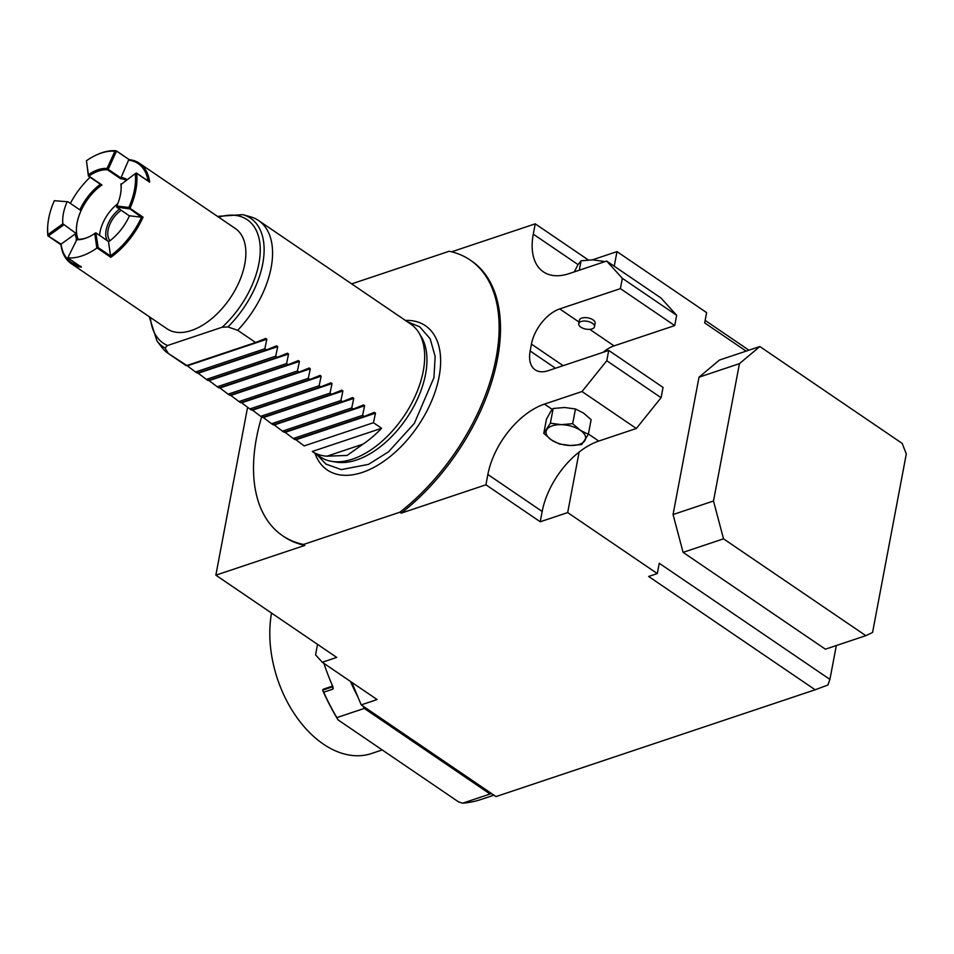 <?xml version="1.0" encoding="UTF-8"?>
<svg xmlns="http://www.w3.org/2000/svg" width="954" height="954" viewBox="0 0 954 954"><rect width="100%" height="100%" fill="white"/><g stroke="black" fill="none" stroke-linecap="round" stroke-linejoin="round"><path stroke-width="1.43" d="M265.701 338.443L266.846 339.23L187.342 365.835L168.357 353.505L165.018 347.983L167.57 345.503L222.163 327.234L227.934 326.936L237.677 330.311L255.6 342.51L265.796 338.408M186.197 365.048L186.28 365.704L255.6 342.51M187.342 365.835L195.51 371.988L264.83 348.794L266.464 349.903L276.66 345.801M276.565 345.837L277.709 346.624L198.217 373.229L197.061 372.442L197.144 373.097L266.464 349.903M198.217 373.229L206.374 379.382L275.694 356.188L277.709 346.624M275.694 356.188L277.328 357.297L287.524 353.195M287.428 353.23L288.573 354.017L209.081 380.622L207.924 379.835L208.008 380.491L277.328 357.297M209.081 380.622L217.238 386.775L286.558 363.581L288.573 354.017M286.558 363.581L288.191 364.69L298.387 360.588M298.292 360.624L299.437 361.411L219.945 388.004L218.788 387.229L218.871 387.884L288.191 364.69M219.945 388.004L228.101 394.169L297.421 370.963L299.437 361.411M297.421 370.963L299.055 372.072L309.251 367.982M309.156 368.017L310.3 368.804L230.808 395.397L229.652 394.622L229.735 395.278L299.055 372.072M230.808 395.397L238.965 401.562L308.285 378.356L310.3 368.804M308.285 378.356L309.919 379.465L320.115 375.375M320.019 375.411L321.164 376.186L241.672 402.791L240.515 402.016L240.599 402.671L309.919 379.465M241.672 402.791L249.829 408.956L319.149 385.75L321.164 376.186M319.149 385.75L320.782 386.859L330.978 382.757M330.883 382.804L332.028 383.58L252.536 410.184L251.379 409.409L251.462 410.065L320.782 386.859M252.536 410.184L260.692 416.338L330.012 393.143L332.028 383.58M330.012 393.143L331.646 394.252L341.842 390.15M341.747 390.198L342.891 390.973L263.399 417.578L262.243 416.791L262.326 417.447L331.646 394.252M263.399 417.578L271.556 423.731L340.876 400.537L342.891 390.973M340.876 400.537L342.51 401.646L352.706 397.544M352.61 397.579L353.755 398.367L274.263 424.971L273.106 424.184L273.19 424.84L342.51 401.646M274.263 424.971L282.42 431.125L351.74 407.93L353.755 398.367M351.74 407.93L353.374 409.039L363.569 404.937M363.474 404.973L364.619 405.76L285.127 432.365L283.97 431.578L284.053 432.234L353.374 409.039M285.127 432.365L293.283 438.518L362.603 415.324L364.619 405.76M362.603 415.324L364.237 416.433L374.433 412.331M374.338 412.366L375.482 413.154L295.99 439.758L294.834 438.971L294.917 439.627L364.237 416.433M295.99 439.758L304.147 445.912L373.467 422.717L375.482 413.154M373.467 422.717L381.624 428.263L312.304 451.457A80.351 46.257 -55.8 0 0 326.972 456.191L347.077 455.44L363.057 444.123A80.351 46.257 -55.8 0 0 381.624 428.263M418.985 332.922L421.394 336.929A78.323 45.088 -55.8 0 1 425.567 374.183A78.323 45.088 -55.8 0 1 356.605 459.971A78.323 45.088 -55.8 0 1 336.213 462.118L331.598 461.342A80.351 46.257 124.2 0 0 352.515 459.136A80.351 46.257 -55.8 0 0 411.734 403.172A80.351 46.257 -55.8 0 0 418.985 332.922A80.351 46.257 -55.8 0 0 410.697 324.038L258.594 220.541A80.351 46.257 -55.8 0 0 250.568 216.82L242.841 214.638L217.488 216.379M237.677 330.311A80.351 46.257 -55.8 0 0 258.594 220.541M264.83 348.794L266.846 339.23M195.212 371.786L197.144 373.097L195.212 371.786M197.061 372.442L197.144 373.097M207.984 380.479L206.076 379.179L207.924 379.835M218.848 387.861L216.94 386.573L218.788 387.229M227.803 393.966L229.735 395.278L227.803 393.966M229.652 394.622L229.735 395.278M238.667 401.36L240.599 402.671L238.667 401.36M240.515 402.016L240.599 402.671M249.531 408.753L251.462 410.065L249.531 408.753M251.379 409.409L251.462 410.065M262.302 417.435L260.394 416.135L262.243 416.791M273.166 424.828L271.258 423.528L273.106 424.184M282.122 430.922L284.053 432.234L282.122 430.922M283.97 431.578L284.053 432.234M292.985 438.315L294.917 439.627L292.985 438.315M294.834 438.971L294.917 439.627M331.598 461.342A80.351 46.257 124.2 0 1 320.282 456.894L312.304 451.457M363.057 444.123L326.972 456.191M168.357 353.505A80.351 46.257 124.2 0 1 168.19 353.397A80.351 46.257 124.2 0 1 161.786 347.292L156.921 340.9A77.763 44.755 -55.8 0 0 165.018 347.983M314.963 453.269A87.255 50.228 124.2 0 0 362.258 472.433A87.255 50.228 -55.8 0 0 364.368 471.693A87.255 50.228 -55.8 0 0 440.629 359.61A87.255 50.228 -55.8 0 0 405.367 320.413M261.623 416.981A166.723 95.972 -55.8 0 0 282.563 535.695A166.723 95.972 -55.8 0 0 303.515 544.46L399.881 512.215A166.723 95.972 -55.8 0 0 470.143 260.013A166.723 95.972 -55.8 0 0 449.191 251.248L352.825 283.493A166.723 95.972 -55.8 0 0 352.038 284.125M303.515 544.46L304.875 545.378A166.723 95.972 124.2 0 1 283.91 536.625L282.563 535.695M648.637 576.466L657.306 573.569L659.25 563.265L829.92 679.403L827.905 685.008L815.169 689.778L648.637 576.466M317.539 644.367L315.559 654.849L322.273 662.243L377.104 699.556L361.22 704.875L495.997 796.578L815.169 689.778M322.273 662.243L336.714 657.413L215.854 575.167L247.563 407.37M304.875 545.378L215.854 575.167M399.881 512.215L401.24 513.145L485.92 484.799L487.864 474.496L542.182 511.463L540.238 521.766L485.92 484.799M487.864 474.496A64.276 37.003 -55.8 0 1 544.46 404.102L582.012 391.534L606.768 360.731L661.086 397.699L636.33 428.489L598.778 441.058A64.276 37.003 -55.8 0 0 579.114 452.077L567.678 512.584L540.238 521.766M567.678 512.584L657.306 573.569M746.135 351.132L704.672 322.905L706.616 312.614L616.988 251.617L614.233 266.202M829.92 679.403L836.324 645.536M673.059 514.54L699.008 377.188L739.445 363.653L713.497 501.005L723.526 538.831L683.088 552.354L673.059 514.54L713.497 501.005M699.008 377.188L719.411 360.075L759.849 346.541L902.162 443.383L906.3 453.937L872.564 632.49L865.838 635.662L825.401 649.197L683.088 552.354M748.926 350.201L705.149 320.401M574.296 271.878L577.993 264.675L581.069 260.824L592.434 259.846L616.988 251.617M588.272 259.929L535.23 223.844L451.636 251.808M351.799 682.337L361.22 704.875M362.866 705.984A178.78 116.579 -108.5 0 0 364.273 708.417L490.058 794.002A178.78 116.579 71.5 0 0 491.966 793.835M357.893 696.921A178.78 116.579 -108.5 0 1 350.428 681.406M323.871 663.328A178.78 116.579 71.5 0 0 332.97 686.892L332.672 689.217L323.716 692.21L322.702 690.422A176.764 115.267 -108.5 0 0 338.038 719.876L336.834 717.599A178.78 116.579 -108.5 0 1 323.716 692.21M333.22 688.478L332.672 689.217L333.065 687.142M364.273 708.417L336.834 717.599M490.058 794.002L462.618 803.185L458.528 801.873L338.038 719.876M322.702 690.422L322.762 690.112A2.003 1.312 -108.5 0 1 323.489 689.134L332.612 686.081M462.618 803.185A178.78 116.579 71.5 0 0 481.114 799.452A178.78 116.579 71.5 0 0 481.245 799.404L490.201 796.411M271.532 613.052A100.432 65.492 71.5 0 0 296.813 717.396A100.432 65.492 71.5 0 0 371.476 753.529L382.208 749.939M535.23 223.844L533.286 234.135A64.276 37.003 -55.8 0 0 543.339 271.818A64.276 37.003 -55.8 0 0 569.121 273.619L606.661 261.05L660.991 298.018L676.66 315.285L622.342 278.318L606.661 261.05M581.069 260.824L579.293 270.209M592.434 259.846L603.345 261.324L603.178 262.219M603.345 261.324L604.502 261.778M676.66 315.285L674.716 325.588L614.054 345.885A32.138 18.496 -55.8 0 0 603.095 352.312M579.352 320.282A8.037 3.959 10.7 0 1 584.671 317.61A8.037 3.959 10.7 0 1 593.018 319.84A8.037 3.959 10.7 0 1 595.141 323.263L594.497 326.697A8.037 3.959 -169.3 0 0 592.374 323.275A8.037 3.959 10.7 0 0 584.015 321.045A8.037 3.959 10.7 0 0 578.696 323.716L579.352 320.282M674.716 325.588L620.398 288.621L559.736 308.917A32.138 18.496 -55.8 0 0 531.438 344.12L530.15 350.989A32.138 18.496 -55.8 0 0 535.17 369.83A32.138 18.496 -55.8 0 0 548.061 370.724L608.724 350.428L663.042 387.396L661.086 397.699M594.497 326.697A8.037 3.959 -169.3 0 1 589.167 329.368A8.037 3.959 -169.3 0 1 580.819 327.139A8.037 3.959 10.7 0 1 578.696 323.716M579.114 452.077A64.276 37.003 -55.8 0 0 542.182 511.463M550.911 411.138L546.463 419.152L543.78 433.354L551.388 439.913L559.461 444.027L570.373 445.506L581.749 444.528L588.344 434.356L591.134 419.653L583.526 413.082L575.453 408.98L564.541 407.501L553.165 408.479L550.911 411.138M588.344 434.356L580.27 430.254L572.662 423.683L561.298 424.661L550.386 423.182L553.165 408.479M550.386 423.182L543.78 433.354M572.662 423.683L575.453 408.98M570.373 445.506A20.082 9.91 -169.3 0 0 584.814 440.665A20.082 9.91 -169.3 0 0 580.27 430.254A20.082 9.91 10.7 0 0 561.298 424.661A20.082 9.91 10.7 0 0 546.857 429.503A20.082 9.91 10.7 0 0 551.388 439.913A20.082 9.91 -169.3 0 0 570.373 445.506M582.012 391.534L636.33 428.489M606.768 360.731L608.724 350.428M470.143 260.013L471.503 260.943A166.723 95.972 124.2 0 1 401.24 513.145M620.398 288.621L622.342 278.318M759.849 346.541L739.445 363.653M865.838 635.662L723.526 538.831M129.303 159.688A60.662 34.916 124.2 0 1 139.427 163.265L235.304 228.495A60.662 34.916 124.2 0 1 239.406 281.311A60.662 34.916 124.2 0 1 191.372 330.501A60.662 34.916 -55.8 0 1 167.045 328.808L71.168 263.566A60.662 34.916 124.2 0 1 60.961 244.796M139.427 163.265A60.662 34.916 124.2 0 1 149.659 182.166L136.625 173.294A60.662 34.916 124.2 0 1 130.006 208.306L128.85 207.459L116.829 206.016L116.555 207.066L129.422 215.878M141.943 217.417L143.04 217.178A60.662 34.916 124.2 0 1 110.807 257.294L110.497 255.767A59.661 34.344 -55.8 0 0 141.49 217.226L129.577 208.616M108.708 241.696L95.841 232.824L94.768 233.456L96.831 248.135L98.179 247.611L110.771 256.185M96.831 248.135A60.662 34.916 124.2 0 1 81.782 255.934A60.662 34.916 -55.8 0 1 67.853 257.83L76.964 239.251A39.174 22.55 -55.8 0 0 85.932 238.023A39.174 22.55 124.2 0 0 89.366 236.652M148.073 180.962A59.661 34.344 -55.8 0 0 128.563 160.153L129.243 159.676L116.293 150.923L114.909 151.221A59.661 34.344 -55.8 0 0 95.436 155.442L96.175 155.097A60.662 34.916 -55.8 0 1 102.054 152.688A60.662 34.916 124.2 0 1 116.209 150.815L116.209 150.815M136.315 172.984L135.241 173.616A59.661 34.344 124.2 0 1 128.85 207.459M141.49 217.226L129.47 215.783A40.175 23.123 -55.8 0 1 108.541 241.815L110.497 255.767M129.35 208.843L116.555 207.066M95.841 232.824L98.179 247.611M94.768 233.456A40.175 23.123 124.2 0 1 88.984 236.83A40.175 23.123 124.2 0 1 76.117 239.704M101.327 184.873L88.424 176.096L88.4 174.701A40.175 23.123 124.2 0 1 107.051 168.464L107.563 169.836A39.174 22.55 124.2 0 0 98.584 171.064A39.174 22.55 -55.8 0 0 88.901 176.073L101.935 184.945A39.174 22.55 -55.8 0 0 78.133 239.323M126.023 180.246A39.174 22.55 -55.8 0 0 120.598 178.708L128.563 160.153M135.241 173.616L120.931 184.563A39.174 22.55 124.2 0 1 121.063 190.061M68.008 201.783L54.318 200.698L68.008 201.783L81.03 210.643A39.209 22.562 -55.8 0 0 76.642 233.849L75.283 233.909A40.175 23.123 -55.8 0 0 76.654 239.275M100.444 184.277A40.175 23.123 -55.8 0 0 79.886 209.868M67.853 257.83L81.352 267.144A60.662 34.916 124.2 0 1 71.168 263.566M47.736 225.919A60.662 34.916 -55.8 0 0 47.7 226.337A60.662 34.916 -55.8 0 0 47.903 235.781L61.056 244.141A59.661 34.344 -55.8 0 0 78.836 265.462M95.436 155.442A59.661 34.344 -55.8 0 0 86.444 160.737L88.376 175.941M116.352 151.424L108.207 169.311L120.812 177.885M114.909 151.221L107.051 168.464M126.965 179.567A40.175 23.123 -55.8 0 0 120.717 177.396M121.015 183.848A40.175 23.123 124.2 0 1 121.098 189.643A40.175 23.123 124.2 0 1 116.829 206.016M88.4 174.701L86.444 160.737M90.129 177.253A59.661 34.344 -55.8 0 0 70.357 203.381M66.947 202.212A39.209 22.562 -55.8 0 0 62.857 223.808L76.642 233.849M63.632 225.001L48.439 235.912M75.283 233.909L61.056 244.141M47.903 235.781L60.973 244.808M54.318 200.698A59.661 34.344 -55.8 0 0 47.76 225.514A59.661 34.344 -55.8 0 0 47.927 234.541L47.95 235.936M62.857 223.808L47.927 234.541M81.352 267.144L80.768 266.226L81.352 267.144M117.759 203.727A30.6 17.613 124.2 0 0 100.003 232.144A30.6 17.613 -55.8 0 0 99.562 235.34M107.289 240.599A22.097 12.724 -55.8 0 1 106.121 230.093A22.097 12.724 124.2 0 1 119.5 209.153M110.032 240.706A20.082 11.567 -55.8 0 1 108.1 229.986A20.082 11.567 124.2 0 1 121.182 210.309M227.934 326.936A77.763 44.755 -55.8 0 0 242.841 214.638M222.163 327.234A74.65 42.978 -55.8 0 0 260.227 248.004A74.65 42.978 -55.8 0 0 218.669 217.178M150.41 317.491A74.65 42.978 -55.8 0 0 167.57 345.503M322.762 690.112L332.886 686.725M533.286 234.135L578.052 264.604M559.736 308.917L579.018 322.035M589.751 329.333L614.054 345.885M531.438 344.12L563.134 365.68M530.15 350.989L555.49 368.244M588.415 434.01L598.778 441.058M544.46 404.102L552.271 409.409M143.04 217.178L130.006 208.306M97.332 248.123L110.807 257.294M129.243 159.676L116.316 150.887M107.563 169.836L120.598 178.708M100.981 184.527L88.662 176.144M48.201 235.984L60.937 244.653M149.241 316.692L156.921 340.9M186.257 365.692L168.19 353.397M316.847 454.557L325.874 464.049L341.293 469.606L368.518 464.359L388.505 451.814L414.334 423.409L433.939 377.677L435.155 356.51L430.159 338.765L419.724 326.828L407.251 321.701M493.91 795.171L481.114 799.452M129.339 159.712L116.293 150.839M136.446 173.056L149.48 181.916M116.758 207.292L129.41 215.902M108.804 241.624L95.972 232.895M47.76 225.514L47.7 226.337M81.221 267.096L67.901 258.021"/></g></svg>
